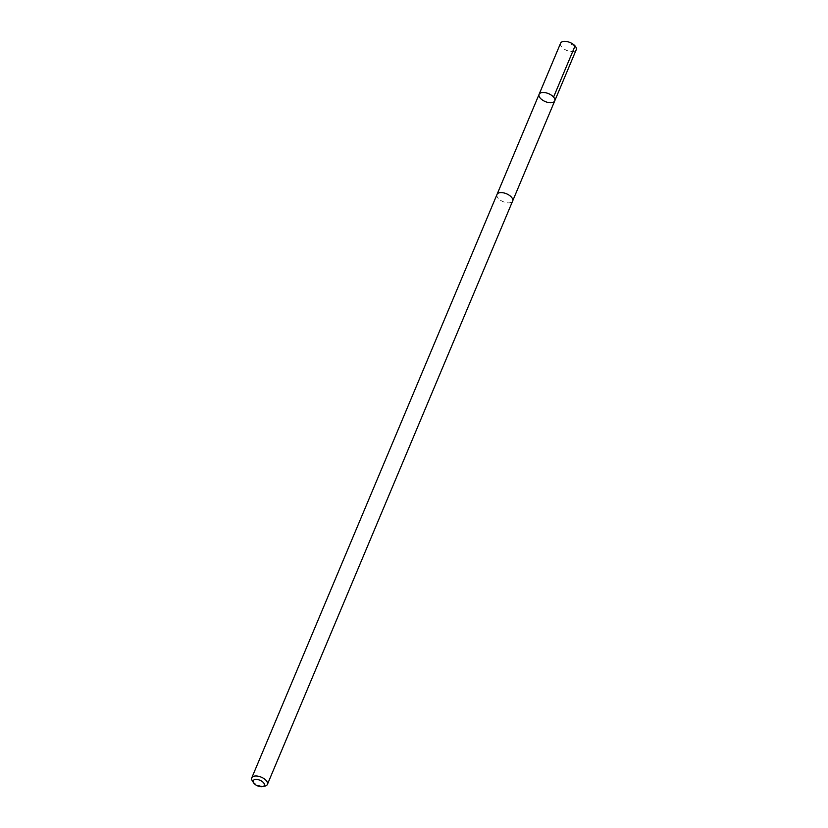 <?xml version="1.0" encoding="UTF-8"?>
<svg xmlns="http://www.w3.org/2000/svg" width="828" height="828" viewBox="0 0 828 828"><rect width="100%" height="100%" fill="white"/><g stroke="black" fill="none" stroke-linecap="round" stroke-linejoin="round"><path stroke-width="0.62" stroke-dasharray="4.14 3.1" d="M560.587 43.201A8.477 4.295 -157.2 0 0 563.278 48.438A8.477 4.295 -157.2 0 0 576.216 49.773M509.955 195.77A8.477 4.285 -157.2 0 0 497.017 194.445A8.477 4.285 -157.2 0 0 499.698 199.683A8.477 4.285 -157.2 0 0 512.646 201.007A8.477 4.285 -157.2 0 0 509.955 195.77M554.729 100.902A8.477 4.285 22.8 0 1 545.248 101.565A8.477 4.285 22.8 0 1 539.1 94.33M497.059 194.332L497.017 194.445A8.477 4.295 -157.2 0 0 499.698 199.683A8.477 4.295 -157.2 0 0 512.646 201.007L512.687 200.904M252.292 780.773A8.477 4.295 -157.2 0 0 254.465 783.071A8.477 4.295 -157.2 0 0 264.95 786.093M575.056 45.954L569.581 43.687"/><path stroke-width="1.24" d="M552.038 95.655A8.477 4.285 22.8 0 1 554.729 100.902A8.477 4.285 22.8 0 1 545.248 101.565A8.477 4.285 22.8 0 1 539.1 94.33A8.477 4.285 22.8 0 1 552.038 95.655A8.477 4.285 22.8 0 1 554.729 100.902L576.216 49.773A8.477 4.295 -157.2 0 0 573.535 44.526A8.477 4.295 -157.2 0 0 560.587 43.201L539.1 94.33A8.477 4.285 22.8 0 1 552.038 95.655M262.59 786.6L264.95 786.093A8.477 4.295 -157.2 0 0 267.413 784.395L512.646 201.007A8.477 4.295 -157.2 0 0 506.488 193.773A8.477 4.295 -157.2 0 0 497.017 194.435L251.784 777.823A8.477 4.295 -157.2 0 0 252.292 780.773L253.585 782.812A6.034 3.053 -157.2 0 0 255.127 784.447A6.034 3.053 -157.2 0 0 262.59 786.6A6.034 3.053 -157.2 0 0 263.376 782.532A6.034 3.053 -157.2 0 0 255.935 779.407A6.034 3.053 -157.2 0 0 253.585 782.812M267.413 784.395A8.477 4.295 -157.2 0 0 261.255 777.161A8.477 4.295 -157.2 0 0 251.784 777.823M553.57 97.083L575.056 45.954M512.687 200.904L554.729 100.902M497.059 194.332L539.1 94.33"/></g></svg>
